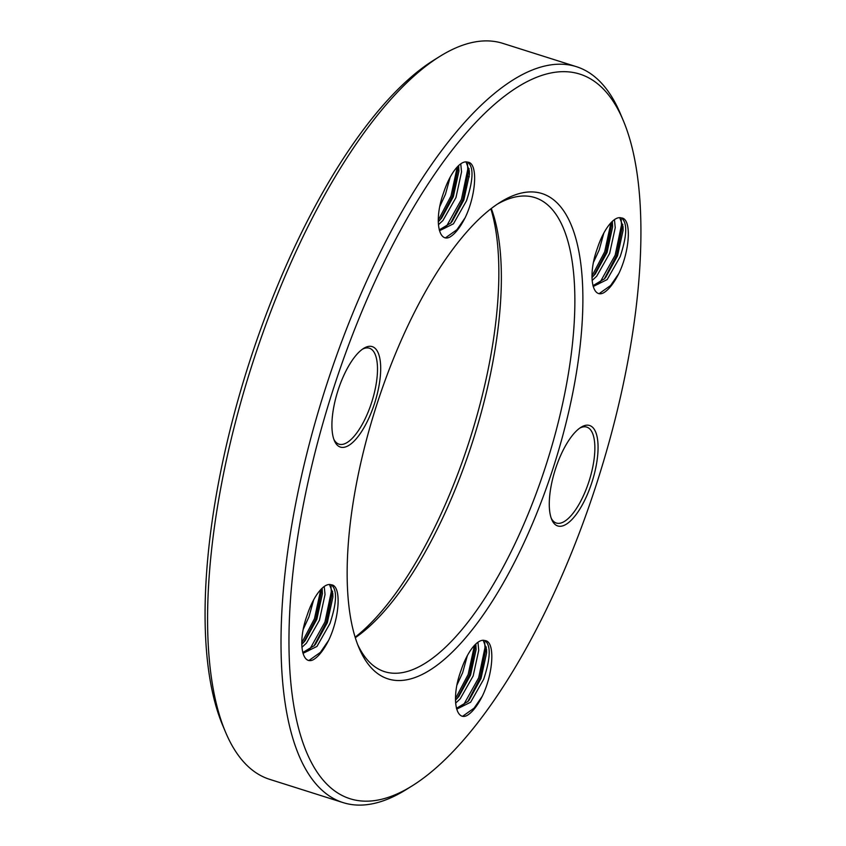 <?xml version="1.0" encoding="UTF-8"?>
<svg xmlns="http://www.w3.org/2000/svg" width="846" height="846" viewBox="0 0 846 846"><rect width="100%" height="100%" fill="white"/><g stroke="black" fill="none" stroke-linecap="round" stroke-linejoin="round"><path stroke-width="1.27" d="M338.072 390.249A52.695 19.384 -72.4 0 1 363.611 348.415A52.695 19.384 -72.4 0 1 374.535 403.479A52.695 19.384 -72.4 0 1 334.371 440.681A52.695 19.384 -72.4 0 1 338.072 390.249M333.842 439.286A50.326 18.517 107.6 0 0 339.003 444.171A50.326 18.517 107.6 0 0 371.616 402.516A50.326 18.517 107.6 0 0 369.406 348.224A50.326 18.517 107.6 0 0 362.374 349.239M555.431 469.128A52.695 19.384 -72.4 0 1 580.98 427.293A52.695 19.384 -72.4 0 1 591.904 482.357A52.695 19.384 -72.4 0 1 551.74 519.56A52.695 19.384 -72.4 0 1 555.431 469.128M551.211 518.164A50.326 18.517 107.6 0 0 556.372 523.05A50.326 18.517 107.6 0 0 588.985 481.395A50.326 18.517 107.6 0 0 586.764 427.103A50.326 18.517 107.6 0 0 579.743 428.129M225.639 732.361L222.858 725.773A380.087 139.812 -72.4 0 1 249.485 361.972A380.087 139.812 -72.4 0 1 433.723 60.214L439.793 56.428A386.009 141.991 107.6 0 0 252.69 362.892A386.009 141.991 107.6 0 0 225.639 732.361A386.009 141.991 107.6 0 0 269.673 779.346L343.148 802.621A386.009 141.991 -72.4 0 1 326.165 386.167A386.009 141.991 -72.4 0 1 576.327 66.654A386.009 141.991 -72.4 0 1 620.361 113.639L623.142 120.227A380.087 139.812 107.6 0 0 333.461 388.568A380.087 139.812 107.6 0 0 412.277 785.786A380.087 139.812 107.6 0 0 596.515 484.028A380.087 139.812 107.6 0 0 623.142 120.227M412.277 785.786L406.207 789.572A386.009 141.991 -72.4 0 1 343.148 802.621M355.14 637.175A254.572 93.642 107.6 0 0 469.107 441.665A254.572 93.642 107.6 0 0 490.86 208.825M491.293 208.497A248.661 91.474 -72.4 0 1 472.311 442.585A248.661 91.474 -72.4 0 1 355.309 637.694M376.893 404.335A254.572 93.642 -72.4 0 1 500.293 202.226A254.572 93.642 -72.4 0 1 553.083 468.272A254.572 93.642 -72.4 0 1 359.053 648.004A254.572 93.642 -72.4 0 1 376.893 404.335M357.689 644.61A248.661 91.474 107.6 0 0 384.634 671.682A248.661 91.474 107.6 0 0 545.786 465.86A248.661 91.474 107.6 0 0 534.841 197.594A248.661 91.474 107.6 0 0 497.226 204.214M593.448 262.429L599.18 250.004L603.864 232.957M592.105 280.502L596.663 276.261L609.67 253.324L615.243 227.701L614.45 219.611M591.957 277.594L595.288 273.956L607.047 252.499L612.62 226.865L612.345 221.345M599.391 293.467L610.611 285.504L618.807 273.575C613.826 283.347 608.75 289.766 603.558 292.853C591.788 298.966 587.759 274.146 597.392 248.269A36.706 13.504 -72.4 0 1 621.176 217.887A36.706 13.504 -72.4 0 1 621.366 217.951C627.542 222.54 627.14 235.442 620.171 256.655L607.153 279.582L593.776 286.212L593.014 285.916M592.951 285.684L604.53 278.757L605.778 277.276L617.548 255.82L623.111 230.197L623.037 226.633L619.727 217.644M456.946 685.059L462.667 672.633L467.362 655.587M455.603 703.132L460.161 698.891L473.168 675.954L478.73 650.331L477.948 642.241M455.455 700.224L458.786 696.586L470.545 675.129L476.108 649.495L475.833 643.975M462.878 716.097L474.109 708.134L482.294 696.205C477.324 705.976 472.237 712.395 467.055 715.483C455.285 721.596 451.256 696.776 460.88 670.899A36.706 13.504 -72.4 0 1 484.673 640.517A36.706 13.504 -72.4 0 1 484.864 640.581C491.04 645.17 490.638 658.072 483.658 679.285L470.651 702.212L457.274 708.842L456.512 708.546M456.449 708.313L468.028 701.387L469.276 699.906L481.036 678.45L486.609 652.826L486.535 649.263L483.214 640.274M303.249 629.276L308.97 616.85L313.655 599.814M301.895 647.349L306.453 643.108L319.46 620.181L325.033 594.548L324.24 586.458M301.747 644.441L305.078 640.803L316.838 619.346L322.411 593.723L322.136 588.192M309.181 660.324L320.401 652.361L328.597 640.433C323.616 650.193 318.54 656.623 313.348 659.7C301.578 665.813 297.559 640.993 307.183 615.116A36.706 13.504 -72.4 0 1 330.966 584.734A36.706 13.504 -72.4 0 1 331.167 584.798C337.332 589.398 336.93 602.299 329.961 623.502L316.954 646.439L303.566 653.07L302.805 652.763M302.741 652.53L314.331 645.604L315.579 644.134L327.339 622.677L332.901 597.043L332.827 593.49L329.517 584.501M439.751 206.646L445.472 194.231L450.167 177.184M438.408 224.729L442.955 220.478L455.973 197.552L461.535 171.918L460.753 163.828M438.249 221.811L441.58 218.173L453.34 196.716L458.913 171.093L458.638 165.562M445.683 237.694L456.914 229.731L465.099 217.803C460.129 227.563 455.042 233.993 449.85 237.07C438.08 243.183 434.061 218.363 443.685 192.486A36.706 13.504 -72.4 0 1 467.478 162.104A36.706 13.504 -72.4 0 1 467.669 162.168C473.834 166.768 473.432 179.669 466.463 200.872L453.456 223.809L440.079 230.44L439.307 230.133M439.254 229.901L450.833 222.974L452.081 221.504L463.841 200.047L469.414 174.413L469.34 170.86L466.019 161.872M618.807 273.575C629.942 250.723 631.962 218.353 621.366 217.951M465.099 217.803C476.245 194.94 478.265 162.569 467.669 162.168M482.294 696.205C493.44 673.353 495.46 640.982 484.864 640.581M328.597 640.433C339.732 617.569 341.763 585.199 331.167 584.798M576.327 66.654L502.852 43.379A386.009 141.991 107.6 0 0 439.793 56.428M440.047 219.971L452.282 196.484L458.595 165.605M450.548 223.291L462.783 199.815L469.096 168.597M438.239 220.214L450.971 196.071L457.263 166.948M444.7 228.261L446.413 226.4L461.461 199.392L467.775 169.221L467.51 163.574M457.242 698.373L469.477 674.897L475.79 644.007M467.743 701.704L479.978 678.217L486.291 647M455.444 698.627L468.166 674.474L474.458 645.361M461.895 706.664L463.608 704.813L478.667 677.805L484.98 647.624L484.705 641.987M593.755 275.743L605.979 252.267L612.303 221.377M604.245 279.074L616.48 255.587L622.793 224.38M591.946 275.997L604.668 251.844L610.96 222.731M598.397 284.045L600.121 282.183L615.169 255.175L621.482 224.994L621.207 219.357M303.545 642.6L315.78 619.113L322.093 588.234M314.046 645.921L326.27 622.445L332.584 591.227M301.736 642.844L314.469 618.701L320.75 589.577M308.187 650.891L309.911 649.03L324.959 622.022L331.272 591.84L331.008 586.204M468.589 176.603L469.297 176.835"/></g></svg>
